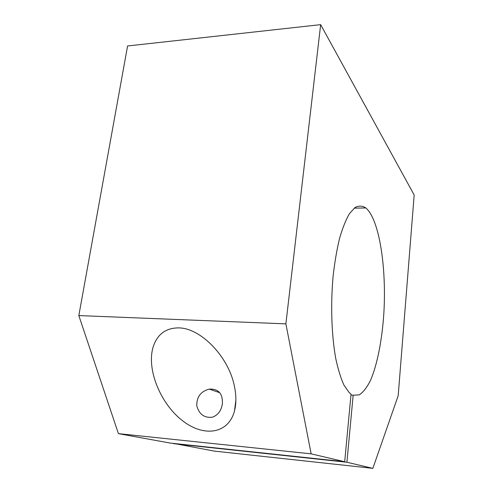<?xml version="1.0" encoding="UTF-8"?>
<svg xmlns="http://www.w3.org/2000/svg" width="493" height="493" viewBox="0 0 493 493"><rect width="100%" height="100%" fill="white"/><g stroke="black" fill="none" stroke-linecap="round" stroke-linejoin="round"><path stroke-width="0.74" d="M353.161 395.207L359.292 394.862C363.329 392.175 367.106 387.258 370.631 380.115C377.355 364.265 382.007 340.158 383.794 314.096C386.709 268.328 379.468 219.551 365.855 207.947C362.367 205.698 358.756 205.556 355.028 207.522L349.512 213.586C345.92 219.705 342.623 227.883 339.628 238.119C336.892 249.39 334.729 261.974 333.139 275.87C330.52 304.329 331.53 335.104 335.727 358.374C338.05 369.312 340.817 378.26 344.022 385.224L349.155 392.545L351.047 394.104L344.693 461.731L170.054 443.041L118.419 433.637L78.825 315.575L285.885 323.858L320.66 24.65L414.175 195L398.19 395.682L372.856 468.35L346.906 462.249L353.161 395.207L350.961 395.041M173.53 443.41L214.344 451.107L372.856 468.35M78.825 315.575L127.582 45.972L320.66 24.65M344.693 461.731L311.151 453.85L285.885 323.858M118.419 433.637L311.151 453.85M234.027 384.497C236.326 394.357 236.48 403.169 234.495 410.928C228.573 433.772 204.077 437.562 182.626 420.794C161.075 404.389 146.52 370.286 152.953 347.608C157.008 334.433 165.636 327.863 178.854 327.888C200.768 328.122 227.889 356.322 234.027 384.497M222.361 403.927C221.258 410.78 217.937 415.198 212.384 417.183C204.373 418.15 199.16 414.317 196.738 405.69C196.682 396.84 200.861 391.319 209.272 389.125C218.553 388.712 222.916 393.648 222.361 403.927M173.493 443.663L346.906 462.249M235.876 400.205L234.495 410.928M219.761 392.705L209.272 389.125M365.855 207.947L354.202 208.157"/></g></svg>
